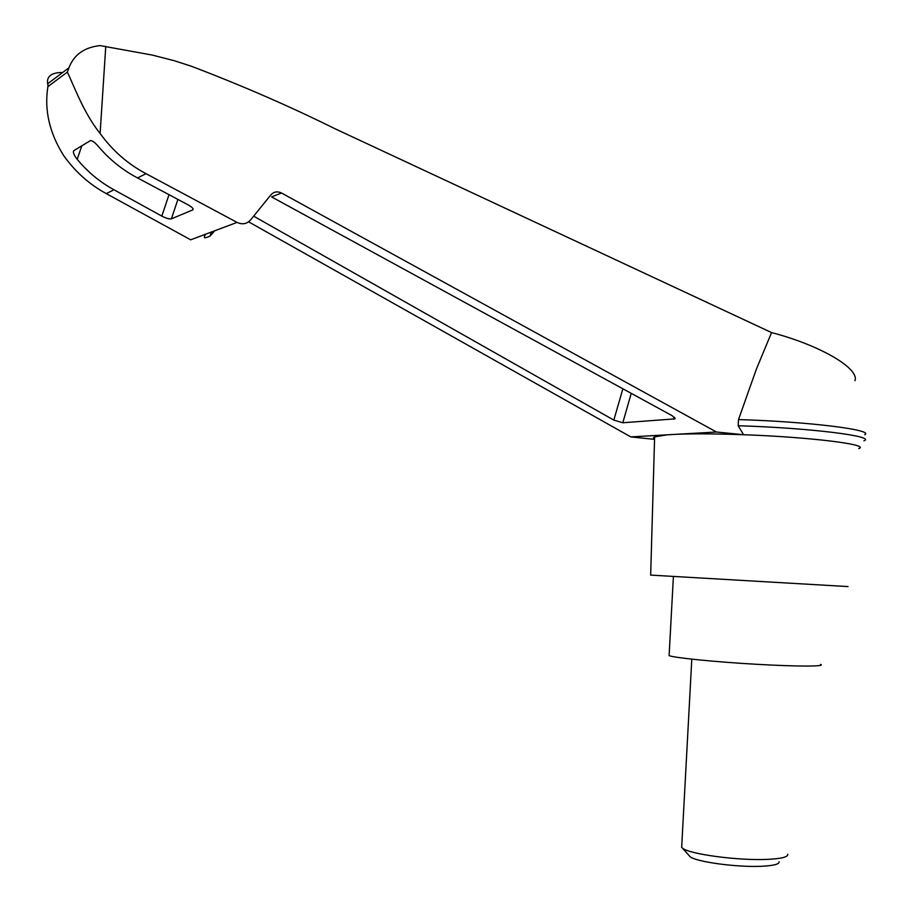 <?xml version="1.0" encoding="UTF-8"?>
<svg xmlns="http://www.w3.org/2000/svg" width="912" height="912" viewBox="0 0 912 912"><rect width="100%" height="100%" fill="white"/><g stroke="black" fill="none" stroke-linecap="round" stroke-linejoin="round"><path stroke-width="1.37" d="M62.711 72.47C51.494 72.515 46.478 76.289 47.675 83.779L48.233 86.378L67.34 72.105L68.924 67.796C73.975 54.697 84.349 47.31 100.058 45.6L152.498 55.119L174.249 60.716L191.292 66.211C241.532 85.34 289.241 106.088 334.396 128.455L771.563 332.572C820.64 345.409 859.663 368.608 854.954 380.692M771.563 332.572L756.424 369.007L738.503 419.588C808.009 421.583 874.813 429.928 864.736 434.682M248.611 221.833L630.796 436.905L676.932 434.272C694.203 433.599 716.422 433.747 743.576 434.728L716.467 432.014L281.534 193.013C277.419 191.064 273.874 191.68 270.898 194.883L250.595 219.952C246.844 223.999 242.33 224.819 237.063 222.403L146.023 173.679C127.908 164.092 112.598 150.685 100.103 133.46C83.425 112.723 73.416 84.406 67.34 72.105M858.728 448.59C871.04 444.691 810.563 437.099 743.576 434.728L738.184 425.744L738.503 419.588M654.554 439.037L653.437 437.885L654.622 436.825L667.265 434.819L716.467 432.014M281.534 193.013L271.582 196.901L672.395 415.838L674.971 418.859L622.805 422.769L613.844 420.101L253.661 216.167M214.685 230.804L210.045 236.083C205.77 238.032 203.889 238.294 204.402 236.858L205.405 234.281M630.796 436.905L654.554 439.367M650.666 575.096L848.023 586.576M48.233 86.378L47.857 86.948C44.209 110.147 49.465 133.015 63.646 155.553C75.263 171.821 89.479 184.509 106.305 193.618L190.688 239.81L237.063 222.403M98.644 146.752C109.839 159.817 122.801 170.213 137.541 177.931L188.134 204.869C192.25 207.206 193.8 208.882 192.797 209.897L171.399 218.823C169.37 219.245 166.178 218.333 161.823 216.098L113.977 189.764C100.024 182.195 87.757 172.049 77.178 159.315C73.952 155.165 72.8 152.281 73.724 150.685L90.425 140.608C92.397 140.539 95.133 142.591 98.644 146.752M669.169 654.577L669.112 655.648C674.424 657.837 714.609 661.895 755.82 664.255C797.099 666.649 826.671 666.615 820.538 664.381M787.729 854.202C788.276 856.995 781.413 858.728 767.117 859.389C738.047 860.768 689.039 854.122 682.472 848.126L681.663 847.408L681.788 845.002M779.076 861.749C779.464 864.177 773.615 865.682 761.531 866.275C736.999 867.494 695.731 861.829 689.996 856.607L688.913 855.399M653.494 437.623L654.565 438.706M738.184 425.744C809.491 427.865 877.036 436.346 863.903 440.827M105.769 46.318L100.103 133.46M210.045 236.083L211.379 232.047M613.844 420.101L622.862 388.774M622.805 422.769L631.241 393.357M673.843 419.189L674.413 417.194M77.178 159.315L81.852 145.783M161.823 216.098L169.016 194.689M171.399 218.823L177.897 199.42M192.66 209.954L193.048 208.791M106.305 193.618L113.977 189.764M137.541 177.931L146.023 173.679M650.666 575.198L654.622 436.825M47.857 86.948L47.96 85.375M68.924 67.796L47.675 83.779M205.234 234.35L204.402 236.858M193.116 208.939L192.797 209.897M675.165 418.186L674.971 418.859M673.387 576.692L669.112 655.648M681.663 847.408L691.798 659.171M689.996 856.607L682.472 848.126"/></g></svg>
